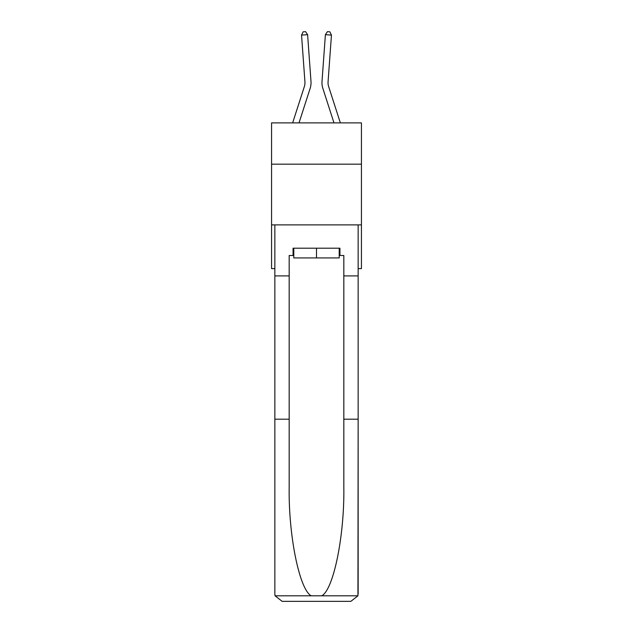 <?xml version="1.0" encoding="UTF-8"?>
<svg xmlns="http://www.w3.org/2000/svg" width="633" height="633" viewBox="0 0 633 633"><rect width="100%" height="100%" fill="white"/><g stroke="black" fill="none" stroke-linecap="round" stroke-linejoin="round"><path stroke-width="0.95" d="M361.435 164.176L361.435 122.889L271.565 122.889L271.565 164.176L361.435 164.176L361.435 268.614L358.151 268.614M361.435 224.897L271.565 224.897L271.565 164.176M271.565 224.897L271.565 268.614L274.849 268.614M310.985 81.451L307.606 34.665L310.985 81.451A18.215 18.215 0 0 1 310.154 88.351L299.021 122.889M340.356 122.889L328.622 86.492A12.146 12.146 0 0 1 328.068 81.886L331.455 35.108L325.394 34.665L322.015 81.451A18.215 18.215 0 0 0 322.846 88.351L333.979 122.889M339.209 248.207L339.209 257.924L293.791 257.924L293.791 248.207M316.5 248.207L316.5 257.924M339.209 255.495L339.937 255.495L339.937 248.207L293.063 248.207L293.063 255.495L289.178 255.495L289.178 419.196L274.849 419.196L274.849 594.063L275.062 595.811L282.136 601.35L300.588 601.35M282.136 601.35L350.864 601.35L282.136 601.35M332.412 601.35L350.864 601.35L357.938 595.811L358.151 419.196L358.151 594.063M289.178 419.196L289.178 487.133C288.426 535.399 299.385 589.465 311.214 595.811L321.786 595.811C333.615 589.465 344.574 535.399 343.822 487.133L343.822 255.495L339.937 255.495M274.849 594.063L274.849 224.897L358.151 224.897L358.151 275.901L343.822 275.901M289.178 275.901L274.849 275.901M358.151 275.901L358.151 419.196L343.822 419.196M293.063 255.495L293.791 255.495M328.622 86.492A12.146 12.146 0 0 1 328.068 81.886A12.146 12.146 0 0 0 328.622 86.492A12.146 12.146 0 0 1 328.068 81.886A12.146 12.146 0 0 0 328.622 86.492A12.146 12.146 0 0 1 328.068 81.886A12.146 12.146 0 0 0 328.622 86.492A12.146 12.146 0 0 1 328.068 81.886A12.146 12.146 0 0 0 328.622 86.492A12.146 12.146 0 0 1 328.068 81.886A12.146 12.146 0 0 0 328.622 86.492A12.146 12.146 0 0 1 328.068 81.886A12.146 12.146 0 0 0 328.622 86.492A12.146 12.146 0 0 1 328.068 81.886A12.146 12.146 0 0 0 328.622 86.492A12.146 12.146 0 0 1 328.068 81.886A12.146 12.146 0 0 0 328.622 86.492A12.146 12.146 0 0 1 328.068 81.886A12.146 12.146 0 0 0 328.622 86.492A12.146 12.146 0 0 1 328.068 81.886A12.146 12.146 0 0 0 328.622 86.492A12.146 12.146 0 0 1 328.068 81.886A12.146 12.146 0 0 0 328.622 86.492A12.146 12.146 0 0 1 328.068 81.886A12.146 12.146 0 0 0 328.622 86.492A12.146 12.146 0 0 1 328.068 81.886A12.146 12.146 0 0 0 328.622 86.492A12.146 12.146 0 0 1 328.068 81.886A12.146 12.146 0 0 0 328.622 86.492A12.146 12.146 0 0 1 328.068 81.886A12.146 12.146 0 0 0 328.622 86.492A12.146 12.146 0 0 1 328.068 81.886A12.146 12.146 0 0 0 328.622 86.492A12.146 12.146 0 0 1 328.068 81.886A12.146 12.146 0 0 0 328.622 86.492A12.146 12.146 0 0 1 328.068 81.886A12.146 12.146 0 0 0 328.622 86.492A12.146 12.146 0 0 1 328.068 81.886A12.146 12.146 0 0 0 328.622 86.492A12.146 12.146 0 0 1 328.068 81.886M331.455 35.108L329.864 31.824L327.443 31.65L325.394 34.665L322.015 81.451M307.606 34.665L301.545 35.108L303.136 31.824L305.557 31.65L307.606 34.665M292.644 122.889L304.378 86.492A12.146 12.146 0 0 0 304.932 81.886L301.545 35.108M275.062 595.811L311.214 595.811M321.786 595.811L357.938 595.811"/></g></svg>
